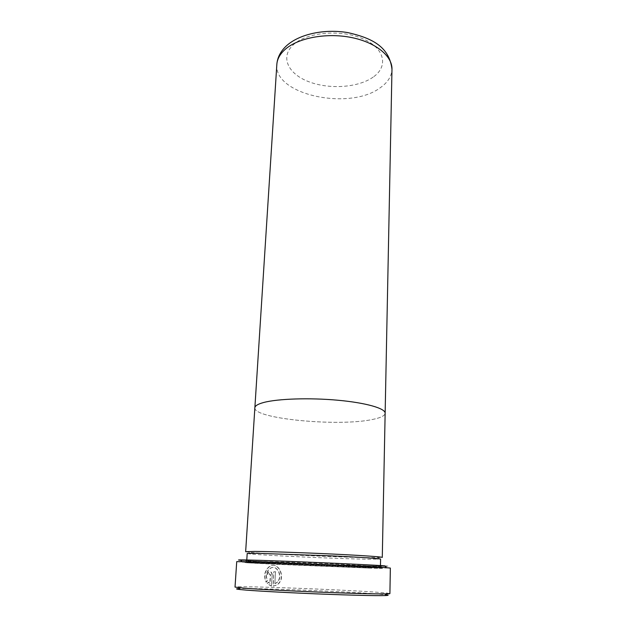 <?xml version="1.0" encoding="UTF-8"?>
<svg xmlns="http://www.w3.org/2000/svg" width="627" height="627" viewBox="0 0 627 627"><rect width="100%" height="100%" fill="white"/><g stroke="black" fill="none" stroke-linecap="round" stroke-linejoin="round"><path stroke-width="0.47" stroke-dasharray="3.13 2.35" d="M238.048 586.809L239.506 588.596C255.589 587.993 338.353 591.167 372.979 593.659L385.315 594.709L386.922 593.048L374.28 592.029C338.878 589.584 254.586 586.316 238.048 586.809L235.023 587.099M384.821 565.867C392.236 566.447 388.497 566.518 373.598 566.103C339.669 565.17 259.092 561.667 241.951 560.358M236.724 561.627C235.901 562.215 335.163 566.612 374.821 567.803L390.347 568.07M370.659 565.962L381.522 566.205C391.891 566.322 376.89 565.288 343.808 563.744L251.505 560.177C241.732 559.958 239.788 560.068 245.674 560.507C261.968 561.753 338.627 565.084 370.659 565.962M368.927 568.078L379.421 568.352C389.406 568.54 374.75 567.631 342.726 566.173L253.355 562.654C243.84 562.388 241.92 562.45 247.587 562.834L368.927 568.078M247.195 553.484L250.447 553.986C265.911 555.538 337.687 558.728 367.446 559.229L380.597 559.072M245.651 551.697L249.021 552.254C264.955 553.947 338.243 557.231 368.754 557.654L382.282 557.427M263.646 402.503C257.932 404.047 255.009 405.802 254.868 407.769C253.143 418.789 338.329 426.799 372.093 419.549C380.518 417.903 384.868 415.803 385.143 413.232C385.464 408.436 366.16 402.8 337.851 400.23C309.597 397.643 277.675 398.725 263.646 402.503M254.875 407.628L254.868 407.769C253.136 418.789 338.329 426.807 372.101 419.549C380.511 417.903 384.86 415.803 385.143 413.232L385.143 413.083M275.504 571.793L273.803 571.722L273.019 586.143L276.146 585.156C287.025 579.771 278.686 560.107 269.195 566.659C264.523 570.727 263.465 575.892 266.028 582.154L267.251 580.712C265.292 575.735 266.177 571.659 269.916 568.477C277.526 563.265 284.047 578.94 275.472 583.267L274.869 583.572L275.504 571.793L274.869 583.572M271.953 574.747C271.663 572.114 270.496 571.158 268.45 571.895L267.047 574.559L268.662 574.622L269.14 573.729L270.292 574.685L269.814 583.408L268.309 582.217L267.078 583.666L271.326 586.096L272.212 574.763L271.326 586.096M389.908 593.589L386.922 593.048M275.135 583.588L275.739 583.29C284.305 578.964 277.8 563.273 270.174 568.485C266.436 571.659 265.55 575.743 267.51 580.727L266.287 582.169C263.732 575.915 264.79 570.75 269.461 566.667C278.937 560.115 287.299 579.779 276.405 585.171L273.278 586.167L273.803 571.722M274.062 571.738L275.77 571.808M271.593 586.112L267.337 583.682L268.575 582.232L270.072 583.423L270.558 574.7L269.398 573.744L268.92 574.638L267.047 574.559M267.314 574.575L268.717 571.902C270.762 571.173 271.922 572.122 272.212 574.763M367.273 566.346L380.448 566.518L331.55 563.853L246.717 560.914C245.69 561.486 332.976 565.389 367.273 566.346M368.504 568.054C390.143 568.697 385.103 568.234 353.393 566.675L253.857 562.678C235.101 562.145 248.888 563.046 278.31 564.41L368.504 568.054M276.836 64.463C273.78 95.022 349.647 110.822 380.134 87.827C387.69 82.576 391.64 76.392 391.977 69.291M373.214 77.066C358.236 87.749 329.081 89.661 308.539 81.62C287.84 73.751 279.728 56.595 293.797 44.376C307.528 32.016 341.409 29.155 363.143 38.89C385.08 48.444 388.481 66.54 373.214 77.066M379.421 568.352L381.522 566.205M246.779 559.982L246.717 560.914C246.348 561.729 248.997 562.231 254.68 562.427L334.614 565.719C365.392 566.965 382.823 568.344 380.448 566.518L380.464 565.585M250.447 553.986L249.021 552.254M377.305 559.3L378.873 557.701M247.587 562.834L245.674 560.507"/><path stroke-width="0.94" d="M385.315 594.709C395.214 595.822 378.496 596.003 343.282 594.858C308.202 593.73 263.646 591.527 246.113 590.101C236.238 589.278 234.036 588.784 239.506 588.596M235.023 587.099L244.71 588.236C260.808 589.482 298.946 591.41 332.984 592.648C367.085 593.902 390.206 594.231 389.908 593.589L390.347 568.07L386.404 567.701C370.62 566.534 274.007 562.403 246.395 561.721L236.724 561.627L235.023 587.099M241.951 560.358C237.218 560.005 237.367 559.848 242.414 559.903L248.018 560.005C275.088 560.569 369.272 564.613 384.821 565.867L386.404 567.701M380.464 565.585L380.597 559.072C380.84 558.594 360.94 557.262 331.84 555.898L255.918 553.265L247.195 553.484L246.779 559.982M254.538 551.415L245.651 551.697L254.86 407.769C255.001 405.802 257.932 404.047 263.646 402.503C277.667 398.725 309.597 397.643 337.851 400.23C366.16 402.8 385.464 408.436 385.143 413.232L382.282 557.427C382.541 556.878 362.155 555.459 332.318 554.049C302.527 552.638 269.014 551.517 254.538 551.415M285.238 49.321C280.003 53.985 277.205 59.032 276.836 64.463C277.361 57.543 280.535 51.359 286.351 45.928C299.432 33.889 324.762 28.701 347.867 32.612C370.643 37.816 389.281 45.896 391.977 69.291C392.416 56.03 375.628 42.197 350.916 37.416C326.244 32.573 298.091 37.933 285.238 49.321M242.414 559.903L240.69 561.596M276.836 64.463L254.875 407.628M391.977 69.291L385.143 413.083"/></g></svg>
